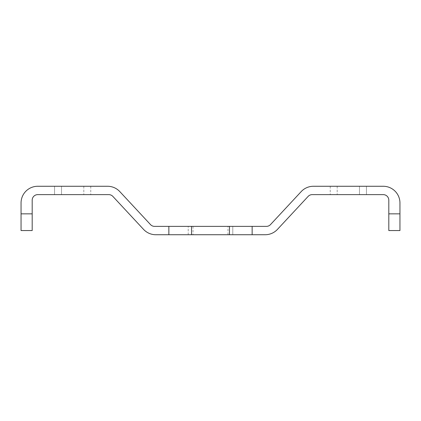 <?xml version="1.0" encoding="UTF-8"?>
<svg xmlns="http://www.w3.org/2000/svg" width="421" height="421" viewBox="0 0 421 421"><rect width="100%" height="100%" fill="white"/><g stroke="black" fill="none" stroke-linecap="round" stroke-linejoin="round"><path stroke-width="0.32" stroke-dasharray="2.1 1.58" d="M252.147 234.734L155.807 234.734A16.714 16.714 0 0 1 143.572 229.408L112.854 196.397A5.573 5.573 0 0 0 108.776 194.623L37.764 194.623A5.573 5.573 0 0 0 32.191 200.191L32.191 230.555L21.05 230.555L21.05 202.98A16.714 16.714 0 0 1 37.764 186.266L107.56 186.266A16.714 16.714 0 0 1 119.796 191.592L150.513 224.603A5.573 5.573 0 0 0 154.591 226.377L266.409 226.377A5.573 5.573 0 0 0 270.487 224.603L301.204 191.592A16.714 16.714 0 0 1 313.44 186.266L383.236 186.266A16.714 16.714 0 0 1 399.95 202.98L399.95 230.555L388.809 230.555L388.809 200.191A5.573 5.573 0 0 0 383.236 194.623L312.224 194.623A5.573 5.573 0 0 0 308.146 196.397L277.428 229.408A16.714 16.714 0 0 1 265.193 234.734L252.147 234.734L252.147 226.377M54.556 186.266L90.768 186.266L54.556 186.266L90.768 186.266L54.556 186.266L90.768 186.266L54.556 186.266L90.768 186.266L54.556 186.266L90.768 186.266L54.556 186.266L90.768 186.266L54.556 186.266L90.768 186.266L54.556 186.266L90.768 186.266L54.556 186.266L90.768 186.266L54.556 186.266L90.768 186.266L54.556 186.266L90.768 186.266L54.556 186.266L90.768 186.266L54.556 186.266L90.768 186.266L54.556 186.266L90.768 186.266L54.556 186.266L90.768 186.266L54.556 186.266L90.768 186.266L54.556 186.266L90.768 186.266L54.556 186.266L90.768 186.266L54.556 186.266L90.768 186.266L54.556 186.266L90.768 186.266L54.556 186.266L90.768 186.266L54.556 186.266L90.768 186.266L54.556 186.266L90.768 186.266L54.556 186.266L90.768 186.266L54.556 186.266L90.768 186.266L54.556 186.266L90.768 186.266L54.556 186.266L90.768 186.266L54.556 186.266L90.768 186.266L54.556 186.266L90.768 186.266L54.556 186.266L90.768 186.266L54.556 186.266L90.768 186.266L54.556 186.266L90.768 186.266L54.556 186.266L90.768 186.266L54.556 186.266L90.768 186.266L54.556 186.266L90.768 186.266L54.556 186.266L90.768 186.266L54.556 186.266L90.768 186.266L54.556 186.266L90.768 186.266L54.556 186.266L90.768 186.266L54.556 186.266L90.768 186.266L54.556 186.266L90.768 186.266L54.556 186.266L54.556 194.623L90.768 194.623L54.556 194.623L90.768 194.623L54.556 194.623L90.768 194.623L54.556 194.623L90.768 194.623L54.556 194.623L90.768 194.623L54.556 194.623L90.768 194.623L54.556 194.623L90.768 194.623L54.556 194.623L90.768 194.623L54.556 194.623L90.768 194.623L54.556 194.623L90.768 194.623L54.556 194.623L90.768 194.623L54.556 194.623L90.768 194.623L54.556 194.623L90.768 194.623L54.556 194.623L90.768 194.623L54.556 194.623L90.768 194.623L54.556 194.623L90.768 194.623L54.556 194.623L90.768 194.623L54.556 194.623L90.768 194.623L54.556 194.623L90.768 194.623L54.556 194.623L90.768 194.623L54.556 194.623L90.768 194.623L54.556 194.623L90.768 194.623L54.556 194.623L90.768 194.623L54.556 194.623L90.768 194.623L54.556 194.623L90.768 194.623L54.556 194.623L90.768 194.623L54.556 194.623L90.768 194.623L54.556 194.623L90.768 194.623L54.556 194.623L90.768 194.623L54.556 194.623L90.768 194.623L54.556 194.623L90.768 194.623L54.556 194.623L90.768 194.623L54.556 194.623L90.768 194.623L54.556 194.623L90.768 194.623L54.556 194.623L90.768 194.623L54.556 194.623L90.768 194.623L54.556 194.623L90.768 194.623L54.556 194.623L90.768 194.623L54.556 194.623L90.768 194.623L54.556 194.623L90.768 194.623L54.556 194.623L90.768 194.623L54.556 194.623L54.556 186.266L54.556 194.623M61.519 186.266L83.805 186.266L61.519 186.266L83.805 186.266L61.519 186.266L83.805 186.266L61.519 186.266L83.805 186.266L61.519 186.266L83.805 186.266L61.519 186.266L83.805 186.266L61.519 186.266L83.805 186.266L61.519 186.266L83.805 186.266L61.519 186.266L83.805 186.266L61.519 186.266L83.805 186.266L61.519 186.266L83.805 186.266L61.519 186.266L83.805 186.266L61.519 186.266L83.805 186.266L61.519 186.266L83.805 186.266L61.519 186.266L83.805 186.266L61.519 186.266L83.805 186.266L61.519 186.266L83.805 186.266L61.519 186.266L83.805 186.266L61.519 186.266L83.805 186.266L61.519 186.266L83.805 186.266L61.519 186.266L83.805 186.266L61.519 186.266L83.805 186.266L61.519 186.266L83.805 186.266L61.519 186.266L83.805 186.266L61.519 186.266L83.805 186.266L61.519 186.266L83.805 186.266L61.519 186.266L83.805 186.266L61.519 186.266L83.805 186.266L61.519 186.266L83.805 186.266L61.519 186.266L83.805 186.266L61.519 186.266L83.805 186.266L61.519 186.266L83.805 186.266L61.519 186.266L83.805 186.266L61.519 186.266L83.805 186.266L61.519 186.266L83.805 186.266L61.519 186.266L83.805 186.266L61.519 186.266L83.805 186.266L61.519 186.266L83.805 186.266L61.519 186.266L83.805 186.266L61.519 186.266L83.805 186.266L61.519 186.266L83.805 186.266L61.519 186.266L83.805 186.266L61.519 186.266L61.519 194.623L83.805 194.623L61.519 194.623L83.805 194.623L61.519 194.623L83.805 194.623L61.519 194.623L83.805 194.623L61.519 194.623L83.805 194.623L61.519 194.623L83.805 194.623L61.519 194.623L83.805 194.623L61.519 194.623L83.805 194.623L61.519 194.623L83.805 194.623L61.519 194.623L83.805 194.623L61.519 194.623L83.805 194.623L61.519 194.623L83.805 194.623L61.519 194.623L83.805 194.623L61.519 194.623L83.805 194.623L61.519 194.623L83.805 194.623L61.519 194.623L83.805 194.623L61.519 194.623L83.805 194.623L61.519 194.623L83.805 194.623L61.519 194.623L83.805 194.623L61.519 194.623L83.805 194.623L61.519 194.623L83.805 194.623L61.519 194.623L83.805 194.623L61.519 194.623L83.805 194.623L61.519 194.623L83.805 194.623L61.519 194.623L83.805 194.623L61.519 194.623L83.805 194.623L61.519 194.623L83.805 194.623L61.519 194.623L83.805 194.623L61.519 194.623L83.805 194.623L61.519 194.623L83.805 194.623L61.519 194.623L83.805 194.623L61.519 194.623L83.805 194.623L61.519 194.623L83.805 194.623L61.519 194.623L83.805 194.623L61.519 194.623L83.805 194.623L61.519 194.623L83.805 194.623L61.519 194.623L83.805 194.623L61.519 194.623L83.805 194.623L61.519 194.623L83.805 194.623L61.519 194.623L83.805 194.623L61.519 194.623L83.805 194.623L61.519 194.623L83.805 194.623L61.519 194.623L61.519 186.266M168.853 234.734L168.853 226.377M232.787 226.377L188.213 226.377L232.787 226.377L188.213 226.377L232.787 226.377L188.213 226.377L232.787 226.377L188.213 226.377L232.787 226.377L232.787 234.734L188.213 234.734L232.787 234.734L188.213 234.734L232.787 234.734L188.213 234.734L232.787 234.734L188.213 234.734L232.787 234.734L232.787 226.377M359.481 194.623L337.195 194.623L359.481 194.623L337.195 194.623L359.481 194.623L337.195 194.623L359.481 194.623L337.195 194.623L359.481 194.623L337.195 194.623L359.481 194.623L337.195 194.623L359.481 194.623L337.195 194.623L359.481 194.623L337.195 194.623L359.481 194.623L337.195 194.623L359.481 194.623L337.195 194.623L359.481 194.623L337.195 194.623L359.481 194.623L337.195 194.623L359.481 194.623L337.195 194.623L359.481 194.623L337.195 194.623L359.481 194.623L337.195 194.623L359.481 194.623L337.195 194.623L359.481 194.623L337.195 194.623L359.481 194.623L337.195 194.623L359.481 194.623L337.195 194.623L359.481 194.623L337.195 194.623L359.481 194.623L337.195 194.623L359.481 194.623L337.195 194.623L359.481 194.623L337.195 194.623L359.481 194.623L337.195 194.623L359.481 194.623L337.195 194.623L359.481 194.623L337.195 194.623L359.481 194.623L337.195 194.623L359.481 194.623L337.195 194.623L359.481 194.623L337.195 194.623L359.481 194.623L337.195 194.623L359.481 194.623L337.195 194.623L359.481 194.623L337.195 194.623L359.481 194.623L337.195 194.623L359.481 194.623L337.195 194.623L359.481 194.623L337.195 194.623L359.481 194.623L337.195 194.623L359.481 194.623L337.195 194.623L359.481 194.623L337.195 194.623L359.481 194.623L337.195 194.623L359.481 194.623L337.195 194.623L359.481 194.623L337.195 194.623L359.481 194.623L337.195 194.623L359.481 194.623L359.481 186.266L337.195 186.266L359.481 186.266L337.195 186.266L359.481 186.266L337.195 186.266L359.481 186.266L337.195 186.266L359.481 186.266L337.195 186.266L359.481 186.266L337.195 186.266L359.481 186.266L337.195 186.266L359.481 186.266L337.195 186.266L359.481 186.266L337.195 186.266L359.481 186.266L337.195 186.266L359.481 186.266L337.195 186.266L359.481 186.266L337.195 186.266L359.481 186.266L337.195 186.266L359.481 186.266L337.195 186.266L359.481 186.266L337.195 186.266L359.481 186.266L337.195 186.266L359.481 186.266L337.195 186.266L359.481 186.266L337.195 186.266L359.481 186.266L337.195 186.266L359.481 186.266L337.195 186.266L359.481 186.266L337.195 186.266L359.481 186.266L337.195 186.266L359.481 186.266L337.195 186.266L359.481 186.266L337.195 186.266L359.481 186.266L337.195 186.266L359.481 186.266L337.195 186.266L359.481 186.266L337.195 186.266L359.481 186.266L337.195 186.266L359.481 186.266L337.195 186.266L359.481 186.266L337.195 186.266L359.481 186.266L337.195 186.266L359.481 186.266L337.195 186.266L359.481 186.266L337.195 186.266L359.481 186.266L337.195 186.266L359.481 186.266L337.195 186.266L359.481 186.266L337.195 186.266L359.481 186.266L337.195 186.266L359.481 186.266L337.195 186.266L359.481 186.266L337.195 186.266L359.481 186.266L337.195 186.266L359.481 186.266L337.195 186.266L359.481 186.266L337.195 186.266L359.481 186.266L359.481 194.623M366.444 194.623L330.232 194.623L366.444 194.623L330.232 194.623L366.444 194.623L330.232 194.623L366.444 194.623L330.232 194.623L366.444 194.623L330.232 194.623L366.444 194.623L330.232 194.623L366.444 194.623L330.232 194.623L366.444 194.623L330.232 194.623L366.444 194.623L330.232 194.623L366.444 194.623L330.232 194.623L366.444 194.623L330.232 194.623L366.444 194.623L330.232 194.623L366.444 194.623L330.232 194.623L366.444 194.623L330.232 194.623L366.444 194.623L330.232 194.623L366.444 194.623L330.232 194.623L366.444 194.623L330.232 194.623L366.444 194.623L330.232 194.623L366.444 194.623L330.232 194.623L366.444 194.623L330.232 194.623L366.444 194.623L330.232 194.623L366.444 194.623L330.232 194.623L366.444 194.623L330.232 194.623L366.444 194.623L330.232 194.623L366.444 194.623L330.232 194.623L366.444 194.623L330.232 194.623L366.444 194.623L330.232 194.623L366.444 194.623L330.232 194.623L366.444 194.623L330.232 194.623L366.444 194.623L330.232 194.623L366.444 194.623L330.232 194.623L366.444 194.623L330.232 194.623L366.444 194.623L330.232 194.623L366.444 194.623L330.232 194.623L366.444 194.623L330.232 194.623L366.444 194.623L330.232 194.623L366.444 194.623L330.232 194.623L366.444 194.623L330.232 194.623L366.444 194.623L330.232 194.623L366.444 194.623L330.232 194.623L366.444 194.623L330.232 194.623L366.444 194.623L366.444 186.266L330.232 186.266L366.444 186.266L330.232 186.266L366.444 186.266L330.232 186.266L366.444 186.266L330.232 186.266L366.444 186.266L330.232 186.266L366.444 186.266L330.232 186.266L366.444 186.266L330.232 186.266L366.444 186.266L330.232 186.266L366.444 186.266L330.232 186.266L366.444 186.266L330.232 186.266L366.444 186.266L330.232 186.266L366.444 186.266L330.232 186.266L366.444 186.266L330.232 186.266L366.444 186.266L330.232 186.266L366.444 186.266L330.232 186.266L366.444 186.266L330.232 186.266L366.444 186.266L330.232 186.266L366.444 186.266L330.232 186.266L366.444 186.266L330.232 186.266L366.444 186.266L330.232 186.266L366.444 186.266L330.232 186.266L366.444 186.266L330.232 186.266L366.444 186.266L330.232 186.266L366.444 186.266L330.232 186.266L366.444 186.266L330.232 186.266L366.444 186.266L330.232 186.266L366.444 186.266L330.232 186.266L366.444 186.266L330.232 186.266L366.444 186.266L330.232 186.266L366.444 186.266L330.232 186.266L366.444 186.266L330.232 186.266L366.444 186.266L330.232 186.266L366.444 186.266L330.232 186.266L366.444 186.266L330.232 186.266L366.444 186.266L330.232 186.266L366.444 186.266L330.232 186.266L366.444 186.266L330.232 186.266L366.444 186.266L330.232 186.266L366.444 186.266L330.232 186.266L366.444 186.266L330.232 186.266L366.444 186.266L330.232 186.266L366.444 186.266L366.444 194.623L366.444 186.266M337.195 186.266L337.195 194.623L337.195 186.266M330.232 186.266L330.232 194.623M188.213 234.734L188.213 226.377L188.213 234.734M90.768 186.266L90.768 194.623M83.805 186.266L83.805 194.623L83.805 186.266M32.191 213.842L21.05 213.842M399.95 213.842L388.809 213.842M227.977 234.734L227.977 226.377M193.023 226.377L193.023 234.734"/><path stroke-width="0.63" d="M107.56 186.266L37.764 186.266A16.714 16.714 0 0 0 21.05 202.98L21.05 230.555L32.191 230.555L32.191 200.191A5.573 5.573 0 0 1 37.764 194.623L108.776 194.623A5.573 5.573 0 0 1 112.854 196.397L143.572 229.408A16.714 16.714 0 0 0 155.807 234.734L168.853 234.734L168.853 226.377L154.591 226.377A5.573 5.573 0 0 1 150.513 224.603L119.796 191.592A16.714 16.714 0 0 0 107.56 186.266M168.853 234.734L252.147 234.734L252.147 226.377L266.409 226.377A5.573 5.573 0 0 0 270.487 224.603L301.204 191.592A16.714 16.714 0 0 1 313.44 186.266L383.236 186.266A16.714 16.714 0 0 1 399.95 202.98L399.95 230.555L388.809 230.555L388.809 213.842L399.95 213.842M252.147 226.377L168.853 226.377M252.147 234.734L265.193 234.734A16.714 16.714 0 0 0 277.428 229.408L308.146 196.397A5.573 5.573 0 0 1 312.224 194.623L383.236 194.623A5.573 5.573 0 0 1 388.809 200.191L388.809 213.842M21.05 213.842L32.191 213.842M191.534 234.734L191.534 226.377M229.466 226.377L229.466 234.734"/></g></svg>
